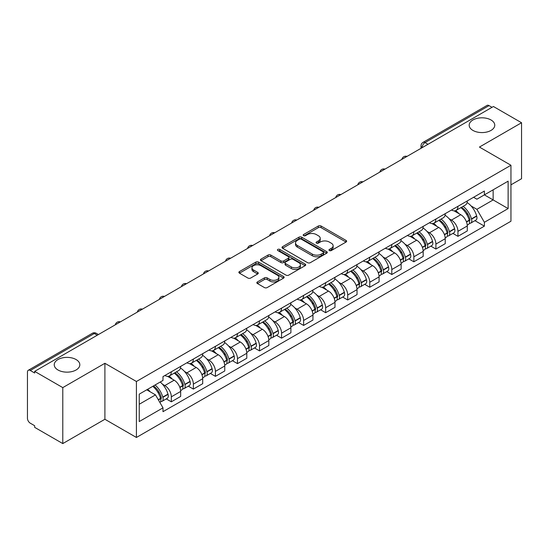 <?xml version="1.0" encoding="UTF-8"?>
<svg xmlns="http://www.w3.org/2000/svg" width="549" height="549" viewBox="0 0 549 549"><rect width="100%" height="100%" fill="white"/><g stroke="black" fill="none" stroke-linecap="round" stroke-linejoin="round"><path stroke-width="0.82" d="M329.379 250.55A1.373 0.796 0 0 0 331.322 250.55L346.062 242.04A1.963 1.132 0 0 0 346.632 241.237A1.963 1.132 0 0 0 346.062 240.441L321.09 226.023A1.963 1.132 0 0 0 318.31 226.023L303.576 234.533A1.373 0.796 0 0 0 303.172 235.096A1.373 0.796 0 0 0 303.576 235.651A1.373 0.796 0 0 0 305.519 235.651L307.426 234.553A6.279 3.623 0 0 1 316.299 234.553L318.386 235.754A6.279 3.623 0 0 1 320.225 238.314A6.279 3.623 0 0 1 318.386 240.881L316.478 241.979A1.373 0.796 0 0 0 316.073 242.541A1.373 0.796 0 0 0 316.478 243.104A1.373 0.796 0 0 0 318.42 243.104L320.328 241.999A6.279 3.623 0 0 1 329.201 241.999L331.287 243.2A6.279 3.623 0 0 1 333.126 245.767A6.279 3.623 0 0 1 331.287 248.326L329.379 249.431A1.373 0.796 0 0 0 328.975 249.987A1.373 0.796 0 0 0 329.379 250.55L329.379 249.431M76.071 359.54A12.792 7.384 0 0 0 62.126 357.941A12.792 7.384 0 0 0 54.234 364.762A12.792 7.384 0 0 0 57.981 369.985A12.792 7.384 0 0 0 71.919 371.591A12.792 7.384 0 0 0 79.818 364.762A12.792 7.384 0 0 0 76.071 359.54M491.019 119.97A12.792 7.384 0 0 0 477.081 118.371A12.792 7.384 0 0 0 469.182 125.193A12.792 7.384 0 0 0 472.929 130.415A12.792 7.384 0 0 0 486.874 132.014A12.792 7.384 0 0 0 494.766 125.193A12.792 7.384 0 0 0 491.019 119.97M257.412 281.925A1.963 1.132 0 0 0 256.836 282.728A1.963 1.132 0 0 0 257.412 283.531L264.419 287.573A1.963 1.132 0 0 0 267.191 287.573L283.565 278.123A1.963 1.132 0 0 0 284.135 277.32A1.963 1.132 0 0 0 283.565 276.524L258.593 262.106A1.963 1.132 0 0 0 255.813 262.106L239.446 271.556A1.963 1.132 0 0 0 238.87 272.359A1.963 1.132 0 0 0 239.446 273.155L247.908 278.041A1.963 1.132 0 0 0 250.68 278.041L257.687 273.999A1.963 1.132 0 0 0 258.263 273.196A1.963 1.132 0 0 0 257.687 272.393L253.494 269.971A5.25 3.033 0 0 1 251.957 267.83A5.25 3.033 0 0 1 255.196 265.03A5.25 3.033 0 0 1 260.912 265.689L277.355 275.179A5.25 3.033 0 0 1 278.892 277.32A5.25 3.033 0 0 1 275.653 280.12A5.25 3.033 0 0 1 269.93 279.462L267.191 277.883A1.963 1.132 0 0 0 264.419 277.883L257.412 281.925L257.412 283.531M136.42 381.493L104.9 363.294L62.785 387.615L34.656 371.371L493.427 106.506L521.55 122.743L479.435 147.063L510.947 165.256L136.42 381.493L136.42 437.471L510.947 221.233L510.947 165.256M307.564 262.662A1.963 1.132 0 0 0 310.336 262.662L326.703 253.213A1.963 1.132 0 0 0 327.279 252.416A1.963 1.132 0 0 0 326.703 251.614L301.737 237.195A1.963 1.132 0 0 0 298.958 237.195L282.591 246.645A1.963 1.132 0 0 0 282.014 247.448A1.963 1.132 0 0 0 282.591 248.251L307.564 262.662M278.357 250.845A1.373 0.796 0 0 1 279.75 251.044L279.75 249.411L305.134 264.069A1.963 1.132 0 0 1 305.711 264.865A1.963 1.132 0 0 1 305.134 265.668L288.767 275.118A1.963 1.132 0 0 1 285.988 275.118L261.022 260.7L261.022 259.101A1.963 1.132 0 0 0 260.446 259.903A1.963 1.132 0 0 0 261.022 260.7M261.022 259.101L268.022 255.059A1.963 1.132 0 0 1 270.801 255.059L280.923 260.905A1.963 1.132 0 0 0 283.703 260.905L288.349 258.222A1.963 1.132 0 0 0 288.925 257.419A1.963 1.132 0 0 0 288.349 256.616L277.808 250.529A1.373 0.796 0 0 1 277.403 249.973A1.373 0.796 0 0 1 278.254 249.239A1.373 0.796 0 0 1 279.75 249.411M62.785 387.615L62.785 443.585L34.656 427.348L34.656 425.715L30.277 423.19A4.001 2.306 -120 0 1 27.45 418.29L27.45 372.105A4.001 2.306 -120 0 1 28.28 370.28L92.301 333.312A4.001 2.306 60 0 1 94.298 333.511L30.277 370.479A4.001 2.306 -120 0 0 28.28 370.28M510.947 184.841L521.55 178.72L521.55 122.743M62.785 443.585L104.9 419.271L136.42 437.471M34.656 371.371L34.656 373.004L30.277 370.479M427.987 144.284L425.022 142.575A4.001 2.306 60 0 0 423.018 142.376L487.045 105.415A4.001 2.306 60 0 1 489.042 105.607L425.022 142.575A4.001 2.306 120 0 0 422.195 147.468L422.195 147.633M492.014 107.323L489.042 105.607M457.948 206.3A9.196 5.312 60 0 1 456.047 210.432L465.374 205.045A9.196 5.312 -120 0 0 467.274 200.913M449.096 218.735L451.45 220.094A9.196 5.312 60 0 1 457.948 231.355L467.281 225.968A9.196 5.312 -120 0 0 460.776 214.707L454.098 210.85M467.281 225.968L467.281 230.944L457.948 236.331L452.891 233.407M456.047 210.432A9.196 5.312 60 0 1 451.518 210.013M457.948 231.355L457.948 236.331M435.899 219.03A9.196 5.312 60 0 1 433.998 223.155L443.324 217.775A9.196 5.312 -120 0 0 445.232 213.643M430.841 246.137L435.899 249.061L445.232 243.674L445.232 238.698A9.196 5.312 -120 0 0 438.726 227.437L432.049 223.58M433.998 223.155A9.196 5.312 60 0 1 429.469 222.743M427.047 231.465L429.4 232.824A9.196 5.312 60 0 1 435.899 244.079L435.899 249.061M413.857 231.76A9.196 5.312 60 0 1 411.949 235.885L421.275 230.505A9.196 5.312 -120 0 0 423.183 226.373M408.799 258.867L413.857 261.791L423.183 256.404L423.183 251.428A9.196 5.312 -120 0 0 416.684 240.167L410.007 236.31M411.949 235.885A9.196 5.312 60 0 1 407.427 235.473M405.004 244.195L407.351 245.547A9.196 5.312 60 0 1 413.857 256.808L413.857 261.791M391.808 244.49A9.196 5.312 60 0 1 389.9 248.615L399.233 243.234A9.196 5.312 -120 0 0 401.134 239.103M386.75 271.597L391.808 274.521L401.134 269.134L401.134 264.151A9.196 5.312 -120 0 0 394.635 252.897L387.958 249.04M389.9 248.615A9.196 5.312 60 0 1 385.377 248.203M382.955 256.918L385.302 258.277A9.196 5.312 60 0 1 391.808 269.538L391.808 274.521M369.758 257.22A9.196 5.312 60 0 1 367.857 261.345L377.184 255.958A9.196 5.312 -120 0 0 379.084 251.833M364.701 284.327L369.758 287.244L379.084 281.863L379.084 276.881A9.196 5.312 -120 0 0 372.586 265.62L365.909 261.77M367.857 261.345A9.196 5.312 60 0 1 363.328 260.933M360.906 269.648L363.26 271.007A9.196 5.312 60 0 1 369.758 282.268L369.758 287.244M347.709 269.95A9.196 5.312 60 0 1 345.808 274.075L355.134 268.687A9.196 5.312 -120 0 0 357.035 264.563M342.651 297.057L347.709 299.974L357.035 294.593L357.035 289.611A9.196 5.312 -120 0 0 350.537 278.35L343.859 274.5M345.808 274.075A9.196 5.312 60 0 1 341.279 273.663M338.857 282.378L341.21 283.737A9.196 5.312 60 0 1 347.709 294.998L347.709 299.974M325.66 282.68A9.196 5.312 60 0 1 323.759 286.804L333.085 281.417A9.196 5.312 -120 0 0 334.993 277.293M320.602 309.787L325.66 312.704L334.993 307.323L334.993 302.341A9.196 5.312 -120 0 0 328.487 291.08L321.81 287.23M323.759 286.804A9.196 5.312 60 0 1 319.23 286.393M316.807 295.108L319.161 296.467A9.196 5.312 60 0 1 325.66 307.728L325.66 312.704M303.618 295.403A9.196 5.312 60 0 1 301.71 299.534L311.036 294.147A9.196 5.312 -120 0 0 312.944 290.023M298.553 322.517L303.618 325.433L312.944 320.046L312.944 315.071A9.196 5.312 -120 0 0 306.438 303.81L299.768 299.953M301.71 299.534A9.196 5.312 60 0 1 297.187 299.116M294.758 307.838L297.112 309.197A9.196 5.312 60 0 1 303.618 320.458L303.618 325.433M281.568 308.133A9.196 5.312 60 0 1 279.661 312.264L288.994 306.877A9.196 5.312 -120 0 0 290.895 302.753M276.511 335.247L281.568 338.163L290.895 332.776L290.895 327.801A9.196 5.312 -120 0 0 284.396 316.54L277.719 312.683M279.661 312.264A9.196 5.312 60 0 1 275.138 311.846M272.716 320.568L275.063 321.927A9.196 5.312 60 0 1 281.568 333.188L281.568 338.163M259.519 320.863A9.196 5.312 60 0 1 257.611 324.994L266.944 319.607A9.196 5.312 -120 0 0 268.845 315.483M254.462 347.97L259.519 350.893L268.845 345.506L268.845 340.531A9.196 5.312 -120 0 0 262.347 329.27L255.669 325.413M257.611 324.994A9.196 5.312 60 0 1 253.089 324.576M250.667 333.298L253.02 334.657A9.196 5.312 60 0 1 259.519 345.918L259.519 350.893M237.47 333.593A9.196 5.312 60 0 1 235.569 337.724L244.895 332.337A9.196 5.312 -120 0 0 246.796 328.206M232.412 360.7L237.47 363.623L246.796 358.236L246.796 353.261A9.196 5.312 -120 0 0 240.297 342L233.62 338.143M235.569 337.724A9.196 5.312 60 0 1 231.04 337.306M228.617 346.028L230.971 347.387A9.196 5.312 60 0 1 237.47 358.648L237.47 363.623M215.421 346.323A9.196 5.312 60 0 1 213.52 350.447L222.846 345.067A9.196 5.312 -120 0 0 224.754 340.936M210.363 373.43L215.421 376.353L224.754 370.966L224.754 365.991A9.196 5.312 -120 0 0 218.248 354.729L211.571 350.873M213.52 350.447A9.196 5.312 60 0 1 208.991 350.036M206.568 358.758L208.922 360.117A9.196 5.312 60 0 1 215.421 371.371L215.421 376.353M193.372 359.053A9.196 5.312 60 0 1 191.471 363.177L200.797 357.797A9.196 5.312 -120 0 0 202.705 353.666M188.314 386.16L193.372 389.083L202.705 383.696L202.705 378.721A9.196 5.312 -120 0 0 196.199 367.459L189.522 363.603M191.471 363.177A9.196 5.312 60 0 1 186.941 362.765M184.519 371.488L186.873 372.84A9.196 5.312 60 0 1 193.372 384.101L193.372 389.083M171.329 371.783A9.196 5.312 60 0 1 169.421 375.907L178.748 370.527A9.196 5.312 -120 0 0 180.655 366.396M166.272 398.89L171.329 401.813L180.655 396.426L180.655 391.444A9.196 5.312 -120 0 0 174.157 380.189L167.479 376.333M169.421 375.907A9.196 5.312 60 0 1 164.899 375.495M162.477 384.218L164.824 385.57A9.196 5.312 60 0 1 171.329 396.831L171.329 401.813M473.567 197.283L476.889 199.205L508.12 181.17L493.139 189.817L493.139 199.939L476.889 209.32L471.145 206.005M139.247 404.256L155.497 394.875L162.991 407.845L139.247 421.557L139.247 394.141L162.991 380.43L162.991 376.593L484.383 191.045L484.383 194.874L508.12 208.586L484.383 222.297L476.889 209.32M508.12 181.17L508.12 208.586M162.991 407.845L162.991 411.681L484.383 226.133L484.383 222.297M104.9 363.294L104.9 419.271M155.497 394.875L146.734 389.817M474.94 220.677L484.383 226.133M329.928 250.742L331.287 249.96A6.279 3.623 0 0 0 333.126 247.4L333.126 245.767M320.225 238.314L320.225 239.947A6.279 3.623 0 0 1 318.386 242.514L317.027 243.296M346.035 242.054L321.09 227.657A1.963 1.132 0 0 0 318.31 227.657L304.125 235.85M326.703 251.614L326.703 253.213L301.737 238.829A1.963 1.132 0 0 0 298.958 238.829L282.618 248.265M323.237 252.972A1.373 0.796 0 0 0 323.642 252.416A1.373 0.796 0 0 0 323.237 251.854L301.319 239.199A1.373 0.796 0 0 0 299.377 239.199L297.366 240.359A6.279 3.623 0 0 0 295.527 242.919A6.279 3.623 0 0 0 297.366 245.485L312.347 254.132A6.279 3.623 0 0 0 321.227 254.132L323.237 252.972L323.237 254.606A1.373 0.796 0 0 0 323.642 254.043L323.642 252.416M295.527 242.919L295.527 244.552A6.279 3.623 0 0 0 297.366 247.119L297.366 245.485M323.237 254.606L321.227 255.765A6.279 3.623 0 0 1 312.347 255.765L297.366 247.119M261.043 260.72L268.022 256.685L268.022 255.059M288.925 257.419L288.925 259.053A1.963 1.132 0 0 1 288.349 259.849L283.703 262.532A1.963 1.132 0 0 1 280.923 262.532L270.801 256.685A1.963 1.132 0 0 0 268.022 256.685M279.75 251.044L305.107 265.682M291.437 266.972A5.25 3.033 0 0 0 297.153 267.624A5.25 3.033 0 0 0 300.392 264.831A5.25 3.033 0 0 0 298.855 262.683L293.063 259.341A1.963 1.132 0 0 0 290.291 259.341L285.645 262.024A1.963 1.132 0 0 0 285.068 262.827A1.963 1.132 0 0 0 285.645 263.623L291.437 266.972L291.437 268.605A5.25 3.033 0 0 0 297.153 269.257A5.25 3.033 0 0 0 300.392 266.457L300.392 264.831M285.068 262.827L285.068 264.46A1.963 1.132 0 0 0 285.645 265.256L285.645 263.623M291.437 268.605L285.645 265.256M278.892 277.32L278.892 278.954A5.25 3.033 0 0 1 275.653 281.754A5.25 3.033 0 0 1 269.93 281.095L267.191 279.516A1.963 1.132 0 0 0 264.419 279.516L257.44 283.545M251.957 267.83L251.957 269.463A5.25 3.033 0 0 0 253.494 271.604L253.494 269.971M257.666 274.013L253.494 271.604M283.538 278.137L258.593 263.74A1.963 1.132 0 0 0 255.813 263.74L239.474 273.176M461.421 207.323A12.593 7.267 60 0 1 461.483 207.364A12.593 7.267 60 0 1 469.766 218.66L469.841 218.921A2.45 1.414 60 0 1 469.457 220.842A2.45 1.414 60 0 1 469.402 220.876M460.872 207.646A15.194 8.77 60 0 1 469.217 220.176L469.292 220.437A5.044 2.917 60 0 1 468.496 224.404L467.24 225.124M469.361 223.285A5.044 2.917 -120 0 0 470.754 223.093A5.044 2.917 -120 0 0 471.55 219.133L471.481 218.873A15.194 8.77 -120 0 0 463.13 206.342M467.089 202.533A15.194 8.77 60 0 1 476.635 215.894L476.71 216.155A5.044 2.917 60 0 1 475.914 220.115L470.754 223.093M455.691 210.603A15.194 8.77 60 0 1 458.861 213.602M466.245 213.623L468.18 214.741M439.372 220.053A12.593 7.267 60 0 1 439.433 220.094A12.593 7.267 60 0 1 447.723 231.39L447.792 231.651A2.45 1.414 60 0 1 447.408 233.572A2.45 1.414 60 0 1 447.353 233.606M438.823 220.375A15.194 8.77 60 0 1 447.167 232.906L447.243 233.167A5.044 2.917 60 0 1 446.447 237.134L445.191 237.854M447.311 236.015A5.044 2.917 -120 0 0 448.705 235.823A5.044 2.917 -120 0 0 449.507 231.863L449.432 231.603A15.194 8.77 -120 0 0 441.08 219.065M445.04 215.256A15.194 8.77 60 0 1 454.593 228.624L454.661 228.885A5.044 2.917 60 0 1 453.865 232.845L448.705 235.823M433.641 223.333A15.194 8.77 60 0 1 436.812 226.332M444.196 226.353L446.138 227.471M417.322 232.783A12.593 7.267 60 0 1 417.391 232.824A12.593 7.267 60 0 1 425.674 244.12L425.75 244.38A2.45 1.414 60 0 1 425.358 246.302A2.45 1.414 60 0 1 425.303 246.336M416.773 233.105A15.194 8.77 60 0 1 425.118 245.636L425.194 245.897A5.044 2.917 60 0 1 424.398 249.857L423.142 250.584M425.262 248.745A5.044 2.917 -120 0 0 426.662 248.553A5.044 2.917 -120 0 0 427.458 244.593L427.383 244.332A15.194 8.77 -120 0 0 419.038 231.795M422.991 227.986A15.194 8.77 60 0 1 432.543 241.354L432.619 241.615A5.044 2.917 60 0 1 431.816 245.575L426.662 248.553M411.592 236.063A15.194 8.77 60 0 1 414.763 239.055M422.154 239.083L424.089 240.194M395.273 245.513A12.593 7.267 60 0 1 395.342 245.547A12.593 7.267 60 0 1 403.625 256.85L403.7 257.11A2.45 1.414 60 0 1 403.309 259.032A2.45 1.414 60 0 1 403.254 259.059M394.724 245.828A15.194 8.77 60 0 1 403.076 258.366L403.144 258.627A5.044 2.917 60 0 1 402.348 262.587L401.093 263.314M403.213 261.475A5.044 2.917 -120 0 0 404.613 261.283A5.044 2.917 -120 0 0 405.409 257.323L405.334 257.062A15.194 8.77 -120 0 0 396.989 244.525M400.942 240.716A15.194 8.77 60 0 1 410.494 254.084L410.57 254.345A5.044 2.917 60 0 1 409.774 258.305L404.613 261.283M389.543 248.793A15.194 8.77 60 0 1 392.713 251.785M400.104 251.806L402.04 252.924M373.231 258.243A12.593 7.267 60 0 1 373.293 258.277A12.593 7.267 60 0 1 381.576 269.58L381.651 269.84A2.45 1.414 60 0 1 381.267 271.762A2.45 1.414 60 0 1 381.212 271.789M372.675 258.558A15.194 8.77 60 0 1 381.027 271.096L381.102 271.357A5.044 2.917 60 0 1 380.299 275.317L379.05 276.044M381.164 274.205A5.044 2.917 -120 0 0 382.564 274.013A5.044 2.917 -120 0 0 383.36 270.053L383.284 269.792A15.194 8.77 -120 0 0 374.94 257.255M378.892 253.446A15.194 8.77 60 0 1 388.445 266.814L388.52 267.075A5.044 2.917 60 0 1 387.724 271.034L382.564 274.013M367.494 261.523A15.194 8.77 60 0 1 370.671 264.515M378.055 264.536L379.99 265.654M351.182 270.973A12.593 7.267 60 0 1 351.243 271.007A12.593 7.267 60 0 1 359.526 282.31L359.602 282.57A2.45 1.414 60 0 1 359.218 284.492A2.45 1.414 60 0 1 359.163 284.519M350.633 271.288A15.194 8.77 60 0 1 358.977 283.826L359.053 284.087A5.044 2.917 60 0 1 358.257 288.047L357.001 288.774M359.115 286.935A5.044 2.917 -120 0 0 360.515 286.743A5.044 2.917 -120 0 0 361.311 282.776L361.242 282.515A15.194 8.77 -120 0 0 352.89 269.984M356.85 266.176A15.194 8.77 60 0 1 366.396 279.537L366.471 279.798A5.044 2.917 60 0 1 365.675 283.764L360.515 286.743M345.451 274.253A15.194 8.77 60 0 1 348.622 277.245M356.006 277.266L357.941 278.384M329.132 283.703A12.593 7.267 60 0 1 329.194 283.737A12.593 7.267 60 0 1 337.484 295.039L337.553 295.3A2.45 1.414 60 0 1 337.168 297.222A2.45 1.414 60 0 1 337.113 297.249M328.583 284.018A15.194 8.77 60 0 1 336.928 296.556L337.004 296.817A5.044 2.917 60 0 1 336.208 300.777L334.952 301.504M337.072 299.658A5.044 2.917 -120 0 0 338.465 299.473A5.044 2.917 -120 0 0 339.268 295.506L339.193 295.245A15.194 8.77 -120 0 0 330.841 282.714M334.801 278.906A15.194 8.77 60 0 1 344.347 292.267L344.422 292.528A5.044 2.917 60 0 1 343.626 296.494L338.465 299.473M323.402 286.983A15.194 8.77 60 0 1 326.573 289.975M333.957 289.996L335.892 291.114M307.083 296.433A12.593 7.267 60 0 1 307.145 296.467A12.593 7.267 60 0 1 315.435 307.769L315.51 308.03A2.45 1.414 60 0 1 315.119 309.952A2.45 1.414 60 0 1 315.064 309.979M306.534 296.748A15.194 8.77 60 0 1 314.879 309.279L314.954 309.547A5.044 2.917 60 0 1 314.158 313.506L312.903 314.234M315.023 312.388A5.044 2.917 -120 0 0 316.423 312.203A5.044 2.917 -120 0 0 317.219 308.236L317.144 307.975A15.194 8.77 -120 0 0 308.792 295.444M312.752 291.636A15.194 8.77 60 0 1 322.304 304.997L322.373 305.258A5.044 2.917 60 0 1 321.577 309.224L316.423 312.203M301.353 299.713A15.194 8.77 60 0 1 304.523 302.705M311.907 302.725L313.85 303.844M285.034 309.162A12.593 7.267 60 0 1 285.103 309.197A12.593 7.267 60 0 1 293.386 320.499L293.461 320.76A2.45 1.414 60 0 1 293.07 322.682A2.45 1.414 60 0 1 293.015 322.709M284.485 309.478A15.194 8.77 60 0 1 292.837 322.009L292.905 322.27A5.044 2.917 60 0 1 292.109 326.236L290.853 326.957M292.974 325.118A5.044 2.917 -120 0 0 294.374 324.933A5.044 2.917 -120 0 0 295.17 320.966L295.094 320.705A15.194 8.77 -120 0 0 286.75 308.174M290.702 304.366A15.194 8.77 60 0 1 300.255 317.727L300.33 317.988A5.044 2.917 60 0 1 299.528 321.954L294.374 324.933M279.304 312.443A15.194 8.77 60 0 1 282.474 315.435M289.865 315.455L291.8 316.574M262.992 321.892A12.593 7.267 60 0 1 263.053 321.927A12.593 7.267 60 0 1 271.336 333.222L271.412 333.483A2.45 1.414 60 0 1 271.028 335.412A2.45 1.414 60 0 1 270.973 335.439M262.436 322.208A15.194 8.77 60 0 1 270.787 334.739L270.863 335A5.044 2.917 60 0 1 270.06 338.966L268.811 339.687M270.925 337.848A5.044 2.917 -120 0 0 272.325 337.662A5.044 2.917 -120 0 0 273.121 333.696L273.045 333.435A15.194 8.77 -120 0 0 264.7 320.904M268.653 317.096A15.194 8.77 60 0 1 278.206 330.457L278.281 330.718A5.044 2.917 60 0 1 277.485 334.684L272.325 337.662M257.255 325.166A15.194 8.77 60 0 1 260.432 328.165M267.816 328.185L269.751 329.304M240.942 334.616A12.593 7.267 60 0 1 241.004 334.657A12.593 7.267 60 0 1 249.287 345.952L249.363 346.213A2.45 1.414 60 0 1 248.978 348.141A2.45 1.414 60 0 1 248.923 348.169M240.387 334.938A15.194 8.77 60 0 1 248.738 347.469L248.814 347.73A5.044 2.917 60 0 1 248.018 351.696L246.762 352.417M248.875 350.578A5.044 2.917 -120 0 0 250.275 350.386A5.044 2.917 -120 0 0 251.071 346.426L250.996 346.165A15.194 8.77 -120 0 0 242.651 333.634M246.611 329.825A15.194 8.77 60 0 1 256.157 343.187L256.232 343.448A5.044 2.917 60 0 1 255.436 347.407L250.275 350.386M235.212 337.896A15.194 8.77 60 0 1 238.383 340.895M245.767 340.915L247.702 342.034M218.893 347.345A12.593 7.267 60 0 1 218.955 347.387A12.593 7.267 60 0 1 227.245 358.682L227.313 358.943A2.45 1.414 60 0 1 226.929 360.865A2.45 1.414 60 0 1 226.874 360.899M218.344 347.668A15.194 8.77 60 0 1 226.689 360.199L226.764 360.46A5.044 2.917 60 0 1 225.968 364.426L224.713 365.147M226.833 363.308A5.044 2.917 -120 0 0 228.226 363.115A5.044 2.917 -120 0 0 229.022 359.156L228.954 358.895A15.194 8.77 -120 0 0 220.602 346.357M224.562 342.555A15.194 8.77 60 0 1 234.107 355.917L234.183 356.177A5.044 2.917 60 0 1 233.387 360.137L228.226 363.115M213.163 350.626A15.194 8.77 60 0 1 216.333 353.625M223.718 353.645L225.653 354.764M196.844 360.075A12.593 7.267 60 0 1 196.906 360.117A12.593 7.267 60 0 1 205.196 371.412L205.271 371.673A2.45 1.414 60 0 1 204.88 373.594A2.45 1.414 60 0 1 204.825 373.629M196.295 360.398A15.194 8.77 60 0 1 204.64 372.929L204.715 373.19A5.044 2.917 60 0 1 203.919 377.149L202.663 377.877M204.784 376.038A5.044 2.917 -120 0 0 206.177 375.845A5.044 2.917 -120 0 0 206.98 371.886L206.904 371.625A15.194 8.77 -120 0 0 198.553 359.087M202.512 355.278A15.194 8.77 60 0 1 212.065 368.647L212.134 368.907A5.044 2.917 60 0 1 211.338 372.867L206.177 375.845M191.114 363.356A15.194 8.77 60 0 1 194.284 366.348M201.668 366.375L203.61 367.487M174.795 372.805A12.593 7.267 60 0 1 174.863 372.84A12.593 7.267 60 0 1 183.146 384.142L183.222 384.403A2.45 1.414 60 0 1 182.831 386.324A2.45 1.414 60 0 1 182.776 386.352M174.246 373.128A15.194 8.77 60 0 1 182.597 385.659L182.666 385.92A5.044 2.917 60 0 1 181.87 389.879L180.614 390.607M182.735 388.767A5.044 2.917 -120 0 0 184.135 388.575A5.044 2.917 -120 0 0 184.931 384.616L184.855 384.355A15.194 8.77 -120 0 0 176.51 371.817M180.463 368.008A15.194 8.77 60 0 1 190.016 381.377L190.091 381.637A5.044 2.917 60 0 1 189.288 385.597L184.135 388.575M169.065 376.086A15.194 8.77 60 0 1 172.235 379.078M179.626 379.098L181.561 380.217M153.425 385.954A12.593 7.267 60 0 1 161.097 396.872L161.173 397.133A2.45 1.414 60 0 1 160.788 399.054A2.45 1.414 60 0 1 160.727 399.082M152.787 386.318A15.194 8.77 60 0 1 160.548 398.389L160.624 398.649A5.044 2.917 60 0 1 159.924 402.547M160.685 401.497A5.044 2.917 -120 0 0 162.085 401.305A5.044 2.917 -120 0 0 162.881 397.346L162.806 397.085A15.194 8.77 -120 0 0 155.051 385.014M160.205 382.035A15.194 8.77 60 0 1 167.967 394.107L168.042 394.367A5.044 2.917 60 0 1 167.246 398.327L162.085 401.305M147.633 389.296A15.194 8.77 60 0 1 150.193 391.808M157.577 391.828L159.512 392.947M422.332 147.551L422.195 147.468A4.001 2.306 0 0 1 421.021 145.835L421.021 148.305M193.372 384.101L202.705 378.721M215.421 371.371L224.754 365.991M237.47 358.648L246.796 353.261M259.519 345.918L268.845 340.531M281.568 333.188L290.895 327.801M303.618 320.458L312.944 315.071M325.66 307.728L334.993 302.341M347.709 294.998L357.035 289.611M369.758 282.268L379.084 276.881M391.808 269.538L401.134 264.151M413.857 256.808L423.183 251.428M435.899 244.079L445.232 238.698M171.329 396.831L180.655 391.444M164.824 385.57L174.157 380.189M186.873 372.84L196.199 367.459M208.922 360.117L218.248 354.729M230.971 347.387L240.297 342M253.02 334.657L262.347 329.27M275.063 321.927L284.396 316.54M297.112 309.197L306.438 303.81M319.161 296.467L328.487 291.08M341.21 283.737L350.537 278.35M363.26 271.007L372.586 265.62M385.302 258.277L394.635 252.897M407.351 245.547L416.684 240.167M429.4 232.824L438.726 227.437M451.45 220.094L460.776 214.707M406.679 156.589A4.001 2.306 120 0 0 404.915 157.604M384.636 169.318A4.001 2.306 120 0 0 382.866 170.334M362.587 182.048A4.001 2.306 120 0 0 360.817 183.064M340.538 194.778A4.001 2.306 120 0 0 338.774 195.794M318.489 207.508A4.001 2.306 120 0 0 316.725 208.524M296.439 220.231A4.001 2.306 120 0 0 294.676 221.254M274.39 232.961A4.001 2.306 120 0 0 272.627 233.984M252.348 245.691A4.001 2.306 120 0 0 250.577 246.714M230.299 258.421A4.001 2.306 120 0 0 228.535 259.444M208.249 271.151A4.001 2.306 120 0 0 206.486 272.174M186.2 283.881A4.001 2.306 120 0 0 184.437 284.897M164.151 296.611A4.001 2.306 120 0 0 162.387 297.627M142.109 309.341A4.001 2.306 120 0 0 140.338 310.357M120.059 322.071A4.001 2.306 120 0 0 118.296 323.087M97.269 335.226L94.298 333.511A4.001 2.306 120 0 1 96.301 333.312A4.001 4.001 0 0 0 92.301 333.312M331.287 249.96L331.287 248.326M316.478 243.104L316.478 241.979M318.386 242.514L318.386 240.881M303.576 235.651L303.576 234.533M318.31 227.657L318.31 226.023M321.09 227.657L321.09 226.023M346.062 242.04L346.062 240.441M282.591 248.251L282.591 246.645M298.958 238.829L298.958 237.195M301.737 238.829L301.737 237.195M312.347 255.765L312.347 254.132M321.227 255.765L321.227 254.132M270.801 256.685L270.801 255.059M280.923 262.532L280.923 260.905M283.703 262.532L283.703 260.905M288.349 259.849L288.349 258.222M305.134 265.668L305.134 264.069M264.419 279.516L264.419 277.883M267.191 279.516L267.191 277.883M269.93 281.095L269.93 279.462M257.687 273.999L257.687 272.393M239.446 273.155L239.446 271.556M255.813 263.74L255.813 262.106M258.593 263.74L258.593 262.106M283.565 278.123L283.565 276.524M466.526 222.036L469.292 220.437M471.55 219.133L476.71 216.155M471.481 218.873L476.635 215.894M469.21 220.156L469.965 219.724M466.437 221.782L469.217 220.176M444.477 234.766L447.243 233.167M449.507 231.863L454.661 228.885M449.432 231.603L454.593 228.624M447.161 232.886L447.915 232.453M444.388 234.512L447.167 232.906M422.435 247.489L425.194 245.897M427.458 244.593L432.619 241.615M427.383 244.332L432.543 241.354M425.118 245.616L425.866 245.183M422.339 247.242L425.118 245.636M400.386 260.219L403.144 258.627M405.409 257.323L410.57 254.345M405.334 257.062L410.494 254.084M403.069 258.346L403.817 257.913M400.29 259.972L403.076 258.366M378.336 272.949L381.102 271.357M383.36 270.053L388.52 267.075M383.284 269.792L388.445 266.814M381.02 271.076L381.775 270.643M378.24 272.702L381.027 271.096M356.287 285.679L359.053 284.087M361.311 282.776L366.471 279.798M361.242 282.515L366.396 279.537M358.971 283.806L359.725 283.373M356.198 285.432L358.977 283.826M334.238 298.409L337.004 296.817M339.268 295.506L344.422 292.528M339.193 295.245L344.347 292.267M336.921 296.535L337.676 296.103M334.149 298.162L336.928 296.556M312.196 311.139L314.954 309.547M317.219 308.236L322.373 305.258M317.144 307.975L322.304 304.997M314.879 309.265L315.627 308.826M312.1 310.892L314.879 309.279M290.147 323.869L292.905 322.27M295.17 320.966L300.33 317.988M295.094 320.705L300.255 317.727M292.83 321.995L293.578 321.556M290.05 323.615L292.837 322.009M268.097 336.599L270.863 335M273.121 333.696L278.281 330.718M273.045 333.435L278.206 330.457M270.781 334.725L271.535 334.286M268.001 336.345L270.787 334.739M246.048 349.329L248.814 347.73M251.071 346.426L256.232 343.448M250.996 346.165L256.157 343.187M248.731 347.448L249.486 347.016M245.959 349.075L248.738 347.469M223.999 362.059L226.764 360.46M229.022 359.156L234.183 356.177M228.954 358.895L234.107 355.917M226.682 360.178L227.437 359.746M223.91 361.805L226.689 360.199M201.95 374.782L204.715 373.19M206.98 371.886L212.134 368.907M206.904 371.625L212.065 368.647M204.64 372.908L205.388 372.476M201.86 374.535L204.64 372.929M179.907 387.512L182.666 385.92M184.931 384.616L190.091 381.637M184.855 384.355L190.016 381.377M182.591 385.638L183.339 385.206M179.811 387.265L182.597 385.659M158.414 399.926L160.624 398.649M162.881 397.346L168.042 394.367M162.806 397.085L167.967 394.107M160.541 398.368L161.289 397.936M158.284 399.693L160.548 398.389M407.022 156.39A4.001 4.001 0 0 0 401.889 159.354M384.973 169.119A4.001 4.001 0 0 0 379.846 172.084M362.923 181.849A4.001 4.001 0 0 0 357.797 184.814M340.874 194.579A4.001 4.001 0 0 0 335.748 197.544M318.832 207.309A4.001 4.001 0 0 0 313.699 210.274M296.783 220.039A4.001 4.001 0 0 0 291.649 222.997M274.733 232.769A4.001 4.001 0 0 0 269.6 235.727M252.684 245.499A4.001 4.001 0 0 0 247.558 248.457M230.635 258.229A4.001 4.001 0 0 0 225.509 261.187M208.586 270.959A4.001 4.001 0 0 0 203.459 273.917M186.543 283.682A4.001 4.001 0 0 0 181.41 286.647M164.494 296.412A4.001 4.001 0 0 0 159.361 299.377M142.445 309.142A4.001 4.001 0 0 0 137.319 312.107M120.396 321.872A4.001 4.001 0 0 0 115.269 324.836M98.443 334.547L96.301 333.312M423.018 142.376A4.001 4.001 0 0 0 421.021 145.835"/></g></svg>

